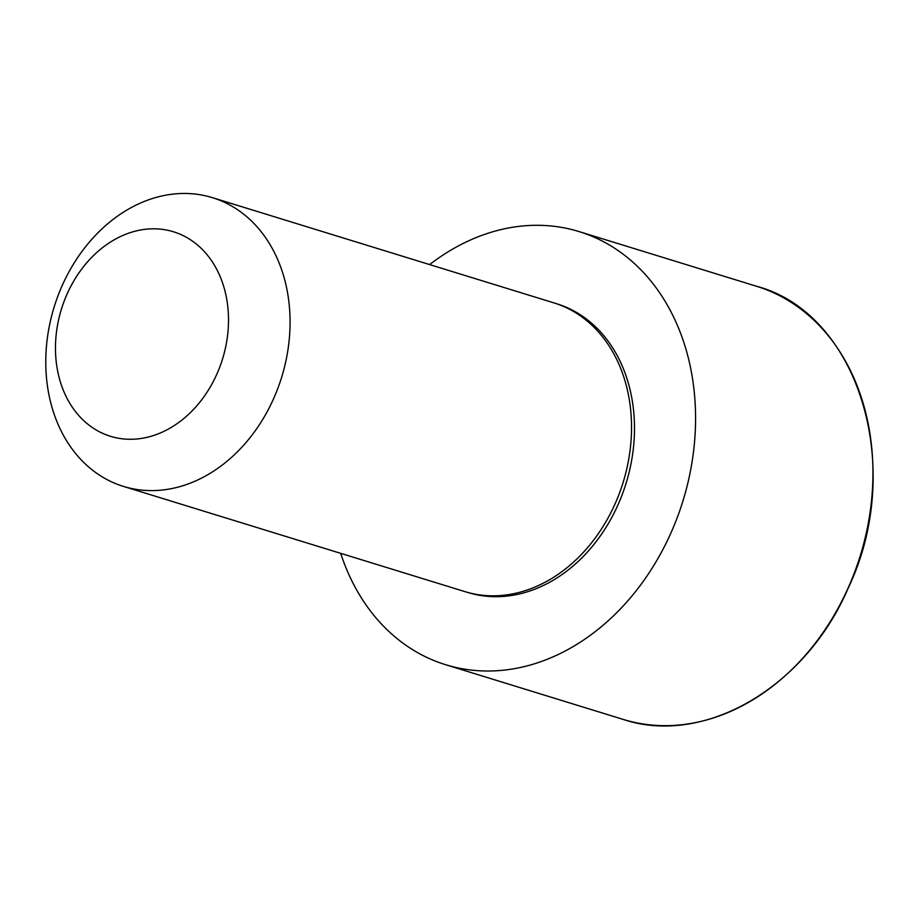 <?xml version="1.0" encoding="UTF-8"?>
<svg xmlns="http://www.w3.org/2000/svg" width="919" height="919" viewBox="0 0 919 919"><rect width="100%" height="100%" fill="white"/><g stroke="black" fill="none" stroke-linecap="round" stroke-linejoin="round"><path stroke-width="1.38" d="M212.404 197.654L553.881 302.868A151.072 119.045 107.1 0 1 554.605 303.086L557.557 304.028A151.049 119.022 107.1 0 1 626.115 483.199A151.049 119.022 107.1 0 1 468.61 592.721L465.646 591.836A151.072 119.045 107.1 0 1 464.911 591.618L123.445 486.404A151.072 119.045 107.1 0 1 48.592 392.976A151.072 119.045 107.1 0 1 88.603 243.018A151.072 119.045 107.1 0 1 212.404 197.654A151.072 119.045 107.1 0 1 281.696 377.089A151.072 119.045 107.1 0 1 123.445 486.404M429.644 264.592A226.614 178.573 107.1 0 1 579.085 231.588A226.614 178.573 107.1 0 1 683.012 500.729A226.614 178.573 107.1 0 1 445.635 664.713A226.614 178.573 107.1 0 1 340.685 553.341M57.472 370.127A107.006 84.33 107.1 0 1 168.246 230.393A107.006 84.33 107.1 0 1 200.285 401.614A107.006 84.33 107.1 0 1 57.472 370.127M554.605 303.086A151.072 119.045 107.1 0 1 623.162 482.291A151.072 119.045 107.1 0 1 465.646 591.836M756.44 286.234A226.614 178.573 107.1 0 1 860.379 555.375A226.614 178.573 107.1 0 1 623.002 719.359C703.943 746.619 805.549 687.63 848.226 588.091C905.87 467.622 858.576 313.138 756.44 286.234L579.085 231.588M445.635 664.713L623.002 719.359"/></g></svg>
